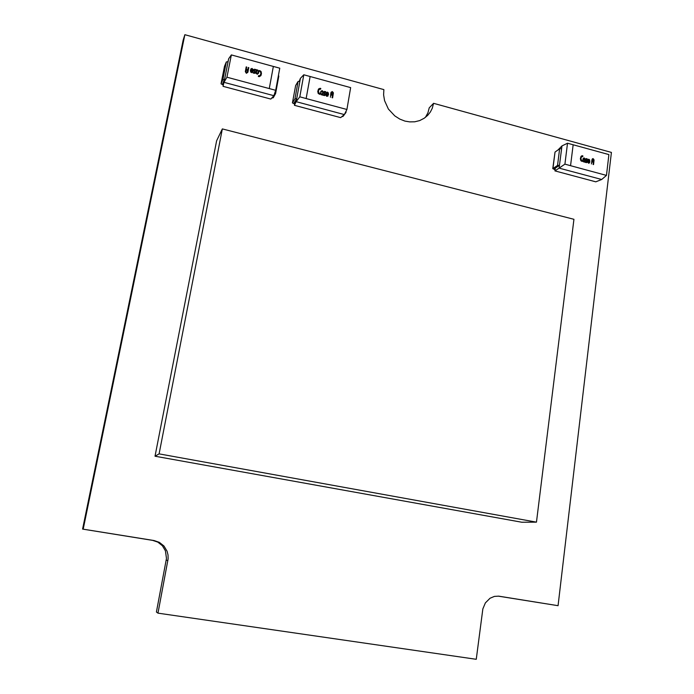 <?xml version="1.0" encoding="UTF-8"?>
<svg xmlns="http://www.w3.org/2000/svg" width="694" height="694" viewBox="0 0 694 694"><rect width="100%" height="100%" fill="white"/><g stroke="black" fill="none" stroke-linecap="round" stroke-linejoin="round"><path stroke-width="1.04" d="M341.934 116.627L342.975 116.401L344.38 114.562L296.191 101.636L300.398 78.353L303.764 74.779L299.791 96.804L306.167 98.522L310.105 76.514L303.764 74.779L299.791 96.804L296.191 101.636L294.43 105.332L295.184 101.177M344.424 114.51L345.942 112.515L346.167 111.005L345.673 112.003M346.931 109.487L306.167 98.522L310.105 76.514L350.652 87.644L346.931 109.487L344.406 114.545L340.702 117.676L294.43 105.332M327.88 95.278L326.917 95.677L326.206 94.696L326.189 94.21L328.488 94.818L328.349 92.909L327.351 92.102L326.119 92.883L325.781 95.017L326.614 96.266L327.915 96.102L327.88 95.278L328.01 96.024M322.077 91.339L322.736 92.215L322.389 95.061L322.831 95.182L323.231 92.233L322.441 90.784L320.897 91.27L320.446 93.56L321.209 94.783L322.294 94.757L322.458 93.785L321.435 94.176L320.862 93.074L321.166 91.799L322.077 91.339M319.734 94.341L318.329 91.27L319.093 89.413L320.645 89.17L320.775 88.485L320.021 88.294L318.485 89.144L317.783 91.417L318.234 93.404L319.734 94.341M324.731 94.193L324.74 94.913L323.326 94.627L323.213 95.278L324.636 95.633L325.278 94.957L324.185 92.345L325.599 92.38L325.72 91.729L324.384 91.4L323.725 92.84L324.731 94.193M331.003 95.017L332.478 95.416L332.088 97.68L332.599 97.828L333.346 93.1L332.296 91.539L330.856 92.814L330.465 97.247M299.791 96.804L306.167 98.522M310.105 76.514L303.764 74.779M299.331 81.155L300.398 78.353M319.865 93.647L319.604 94.297M318.338 89.379L318.85 88.737M318.659 89.032L320.246 88.338M320.047 88.632L320.775 88.485M318.711 89.916L318.381 90.897M318.19 91.183L318.546 92.658M318.355 92.953L319.344 93.499M319.145 93.794L319.665 93.933M321.079 91.955L320.888 92.528M320.697 92.823L320.845 94.046L321.565 94.228M321.374 94.514L322.458 93.785M322.268 94.072L322.129 94.835M320.758 91.487L321.114 91.018M320.923 91.304L322.19 90.688M321.99 90.975L323.057 91.547M322.857 91.834L323.196 93.152M322.996 93.447L322.693 95.139M323.846 91.886L324.575 91.417M324.376 91.703L325.72 91.729M324.115 93.152L325.018 93.621M324.818 93.907L325.304 94.818M323.265 94.948L324.532 94.948M326.189 94.21L326.163 95.468L326.917 95.677M326.718 95.963L327.681 95.564M326.102 92.918L326.449 92.467M326.249 92.762L327.525 92.137M327.325 92.423L328.383 92.996M328.184 93.282L328.34 94.792M326.423 93.369L326.137 93.855L327.88 94.332L326.327 93.569L327.386 92.779L328.08 94.037M331.142 92.189L332.374 91.565M332.174 91.851L333.207 92.406M333.007 92.701L333.302 93.777M333.103 94.072L332.452 97.785M332.599 94.722L331.125 94.323L332.157 92.233L332.79 92.97L332.599 94.722L330.925 94.618L331.48 92.736M294.655 104.1L292.426 102.929L294.959 98.843L296.72 98.713L293.9 103.241L294.768 103.475M292.46 102.859L295.601 85.562L298.073 81.45L294.915 98.895M296.72 98.713L299.877 81.25L298.073 81.45M223.242 85.05L221.022 83.827L222.887 79.524L224.448 79.342L222.522 84.191L223.364 84.416M221.039 83.792L224.474 66.277L226.313 61.913L222.852 79.584M224.613 79.385L228.074 61.697L226.313 61.913M273.852 95.677L224.032 82.343L223 86.299L270.799 99.042L273.852 95.677L275.7 90.341L279.795 68.22L273.358 66.451L269.229 88.598L275.7 90.341L279.795 68.22L273.818 66.572L273.358 66.451L269.229 88.598L226.973 77.234L231.328 54.921L273.358 66.451M251.072 69.547L251.991 69.122L252.737 69.886L252.807 70.632L250.43 69.999L250.595 72.02L251.939 72.731L253.041 71.621L253.215 69.704L251.983 68.437L250.777 68.966L251.072 69.547M257.04 73.564L256.364 72.67L256.745 69.799L256.286 69.678L256.06 73.434L257.353 74.249L258.576 73.044L258.524 70.693L257.257 69.955L256.659 71.092L257.856 70.779L258.307 72.089L256.884 73.868L258.003 73.052M259.478 70.545L259.339 71.248L260.432 71.803L260.909 73.399L260.146 75.481L258.489 75.759L258.359 76.461L259.244 76.661L260.788 75.698L261.464 73.338L260.944 71.395L259.478 70.545M254.325 70.658L254.325 69.929L255.774 70.233L255.904 69.574L254.464 69.2L253.796 69.782L254.819 72.67L253.397 72.488L253.267 73.156L254.984 73.321L255.271 71.768L254.169 70.97L255.062 71.447M247.819 69.782L246.283 69.365L246.717 67.066L246.188 66.919L245.338 71.621L246.335 73.286L247.836 72.297L248.79 67.63L248.252 67.483L247.663 70.094L246.283 69.365M223 86.299L224.145 80.461M231.328 54.921L228.647 58.764L227.944 61.662M269.229 88.598L275.7 90.341M228.647 58.764L224.032 82.343L226.973 77.234M259.409 70.883L260.016 70.693M259.86 71.005L261.178 71.803M261.022 72.115L261.378 74.18M261.213 74.484L260.901 75.525M258.428 76.097L259.018 75.906M258.862 76.21L260.059 75.559M259.903 75.863L260.467 75.056M256.355 71.846L256.884 73.868M256.797 70.363L257.708 69.981M257.552 70.294L258.593 70.857M258.446 71.17L258.723 72.488M258.567 72.801L258.376 73.46M256.225 70.007L256.745 69.799M256.589 70.111L256.207 72.15M254.125 70.276L254.169 70.97M254.906 71.76L255.323 72.662M253.336 72.827L254.559 72.809M254.412 73.113L254.759 72.749M253.778 69.842L254.637 69.227M254.481 69.539L255.904 69.574M252.807 70.632L250.378 70.32M250.768 69.122L252.217 68.489M252.061 68.801L253.102 69.357M252.946 69.669L253.223 70.988M253.076 71.3L252.885 71.933M250.846 70.797L252.651 71.282L251.549 72.072L250.846 70.797L251.297 72.341L252.547 71.508M248.192 67.821L248.79 67.63M248.643 67.943L248.01 71.734M247.853 72.046L247.706 72.566M246.118 67.257L246.717 67.066M246.57 67.379L246.136 69.678M247.246 72.167L246.682 72.87L245.945 72.601L246.144 70.068L247.68 70.484L247.264 72.141L246.318 72.896M245.789 71.482L246.144 70.068M246.474 72.584L245.936 71.17M275.57 93.543L278.815 76.114L278.433 75.559M271.762 97.984L273.219 97.793L275.553 93.69L278.797 75.976M274.815 92.892L275.553 93.49M567.562 143.207L564.916 164.157L570.537 165.675L573.157 144.751L567.562 143.207L564.916 164.157L559.112 168.078L561.94 145.931L567.562 143.207L608.924 154.597L606.469 175.374L570.537 165.675L573.157 144.751M606.469 175.374L601.663 179.512L595.808 181.854L554.922 170.915L555.278 168.156M589.336 162.231L588.555 162.639L587.879 161.823L587.818 161.251L589.848 161.797L589.622 159.906L588.521 159.247L587.558 160.401L587.523 162.127L588.677 163.29L589.614 162.752L589.336 162.231M584.131 158.596L584.938 162.222L585.172 159.429L584.495 158.111L583.099 158.553L582.769 160.626L583.437 161.832L584.443 161.832L584.556 160.904L583.671 161.294L583.134 160.262L584.131 158.596M582.205 161.476L580.869 158.831L581.485 156.792L582.813 156.566L582.891 155.907L582.119 155.742L580.878 156.653L580.392 158.744L580.921 160.713L582.205 161.476M586.551 161.26L586.56 161.962L585.346 161.693L585.268 162.309L586.525 162.622L587.046 162.014L586.005 159.551L587.245 159.525L587.324 158.9L586.152 158.614L585.615 159.906L586.551 161.26M592.051 161.928L593.353 162.283L593.092 164.443L593.544 164.565L594.029 160.167L593.075 158.614L591.861 159.759L591.47 164.001M601.663 179.512L559.112 168.078L554.922 170.915M564.916 164.157L570.537 165.675M557.681 150.216L561.94 145.931M582.283 160.817L581.893 161.398M581.312 156.098L582.431 155.786M582.075 156.02L582.891 155.907M581.138 157.026L580.895 158.241M580.548 158.466L581.104 159.906M580.757 160.141L581.832 160.696M581.477 160.921L581.936 161.051M583.524 158.822L583.142 159.75M582.795 159.976L583.038 161.251L583.793 161.346M583.446 161.572L584.062 161.346M584.192 161.294L584.105 161.98M583.35 158.232L584.209 157.972M583.862 158.206L584.99 158.77M584.643 159.004L585.172 160.297M584.825 160.531L584.626 162.136M585.823 158.839L586.309 158.622M585.962 158.857L587.324 158.9M585.658 159.741L586.135 160.002M585.788 160.236L586.777 160.704M586.43 160.939L587.072 161.832M586.725 162.066L586.517 162.622M585.302 162.006L586.404 161.98M587.818 161.251L587.653 162.387L588.512 162.622M588.156 162.856L588.859 162.63M589.05 162.543L589.657 162.674M588.061 159.507L588.911 159.256M588.555 159.49L589.692 160.054M589.336 160.288L589.527 161.711M588.217 160.097L587.575 160.861L589.466 161.051L587.922 160.635L588.712 159.854L589.466 161.051M592.32 158.865L593.118 158.631M592.771 158.857L593.873 159.42M593.526 159.646L594.012 160.722M593.656 160.947L593.231 164.478M593.431 161.624L592.129 161.268L592.988 159.273L593.431 161.624L591.774 161.502L592.529 159.507M555.07 169.744L552.84 168.625L557.594 165.363L559.468 165.302L554.194 168.894L555.148 169.145M552.927 168.547L555.053 152.09L559.65 148.811L557.525 165.406M555.053 152.09L552.814 168.668M559.468 165.302L561.585 148.69L559.65 148.811M536.505 522.122L521.775 522.226L155.057 456.184L216.58 140.795L222.314 128.945L573.903 219.304L536.505 522.122L159.134 453.911L222.314 128.945M155.057 456.184L159.134 453.911M157.963 613.106L156.41 612.03L166.473 558.401L165.441 550.854L162.353 545.736L157.764 542.118L152.611 540.392L82.56 529.106L183.103 40.209L184.838 34.7L83.211 529.149L154.103 540.574L159.325 542.326L163.966 545.978L167.089 551.166L168.061 555.009L168.139 558.809L157.963 613.106L476.231 659.3L482.885 608.881L485.332 602.869L490.051 598.193L494.414 596.398L498.656 596.146L558.054 605.697L611.44 152.446L433.55 103.345L432.241 108.221L430.341 111.977L427.66 115.378L424.234 118.24L419.679 120.556L414.717 121.771L409.703 121.892L404.923 121.06L399.805 119.108L394.791 115.924L388.406 109.036L384.537 100.604L383.617 94.913L383.903 89.647L184.838 34.7M425.387 117.407L427.938 112.74L429.274 107.822L433.55 103.345M558.054 605.697L498.275 596.111M82.56 529.106L83.211 529.149M152.611 540.392L154.103 540.574M167.896 560.605L166.23 560.179"/></g></svg>
